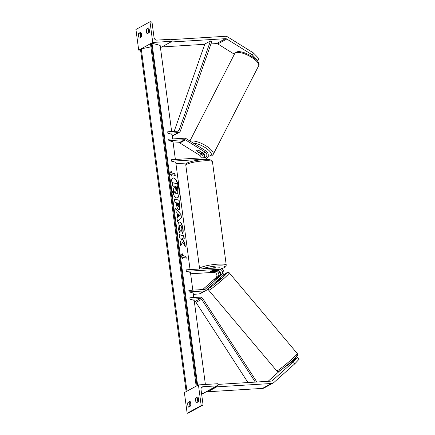 <?xml version="1.0" encoding="UTF-8"?>
<svg xmlns="http://www.w3.org/2000/svg" width="435" height="435" viewBox="0 0 435 435"><rect width="100%" height="100%" fill="white"/><g stroke="black" fill="none" stroke-linecap="round" stroke-linejoin="round"><path stroke-width="0.65" d="M204.428 157.704A3.018 2.735 61.4 0 0 203.417 153.278L198.828 150.423A3.018 1.087 -153.2 0 0 196.924 150.292A3.018 1.087 -153.2 0 0 196.729 150.488A3.018 1.087 -153.2 0 0 197.028 151.407L201.617 154.262A3.018 2.735 -118.6 0 1 203.053 157.791M190.068 269.608L175.751 162.315L171.624 161.206L204.651 159.177A4.529 4.1 61.4 0 0 206.228 158.726A4.529 4.1 61.4 0 0 208.262 154.958A4.529 4.1 61.4 0 0 205.962 150.978L186.126 138.645A3.018 2.735 61.4 0 0 184.462 138.21L168.688 139.178L168.883 140.652L173.01 141.761L175.376 159.487M201.236 157.9A3.018 2.735 61.4 0 0 199.703 155.306L179.867 142.974A1.512 1.365 61.4 0 0 179.035 142.751L173.19 143.11M171.624 161.206L171.428 159.732L204.45 157.704A3.018 2.735 61.4 0 0 205.505 157.405A3.018 2.735 61.4 0 0 206.859 154.893A3.018 2.735 61.4 0 0 205.325 152.234L185.489 139.901A1.512 1.365 61.4 0 0 184.657 139.684L168.883 140.652M175.93 163.669L187.349 162.967M202.231 152.989L202.253 153A4.529 4.1 -118.6 0 1 204.532 157.546M138.689 33.348A3.018 1.18 86.5 0 0 139.314 38.073L141.342 36.964A3.018 1.18 -93.5 0 0 141.473 34.36A3.018 1.18 -93.5 0 0 140.712 32.244L138.689 33.348L141.125 32.957M146.557 29.053A3.018 1.18 86.5 0 0 147.188 33.778L149.21 32.668A3.018 1.18 -93.5 0 0 149.346 30.064A3.018 1.18 -93.5 0 0 148.58 27.949L146.557 29.053L148.498 28.933A3.018 1.18 -93.5 0 0 148.716 32.94M149.993 21.793L152.75 42.456L172.178 41.265L172.075 40.526A1.359 1.229 61.4 0 0 170.65 39.275L156.915 40.118A2.719 2.463 -118.6 0 1 154.061 37.617L152.114 23.001A1.359 1.229 61.4 0 0 150.684 21.75L149.993 21.793L135.938 29.466L138.694 50.128L140.57 50.014M152.75 42.456L150.983 43.424M150.477 43.701L140.962 48.894M150.901 46.888L141.272 48.818L138.694 50.128M140.63 33.229A3.018 1.18 -93.5 0 0 140.842 37.236M148.998 28.661L148.498 28.933M172.178 41.265L160.455 47.665M210.844 268.33A3.018 0.5 -7.6 0 1 214.248 267.748A3.018 0.5 -7.6 0 1 216.119 267.96L216.124 268.003M216.249 270.467A3.018 0.5 -7.6 0 1 216.472 270.619A3.018 0.5 -7.6 0 1 214.672 271.326L210.709 271.57A3.018 0.5 -7.6 0 1 210.486 271.418A3.018 0.5 -7.6 0 1 212.285 270.711L216.238 270.412M257.933 60.655L252.387 54.935L253.398 52.923L258.95 58.643L257.933 60.655L257.411 60.943M253.398 52.923L227.815 37.013A4.834 4.377 61.4 0 0 225.151 36.312L171.575 39.601M252.387 54.935L226.798 39.025A2.414 2.186 61.4 0 0 225.466 38.677L170.77 42.032L161.776 46.942L204.744 44.305M234.378 54.244L217.799 43.935A2.414 2.186 61.4 0 0 216.472 43.587L210.959 43.924M198.431 150.309L198.403 150.358A3.018 1.017 -152.8 0 0 196.924 150.292M202.047 152.429L201.976 152.576A3.018 1.017 -152.8 0 1 202.112 153.229A3.018 1.017 -152.8 0 1 201.927 153.403A3.018 1.017 -152.8 0 1 200.448 153.343L196.876 151.124A3.018 1.017 -152.8 0 1 196.734 150.477M198.403 150.358L201.976 152.576M286.768 366.161L295.882 358.326L297.535 357.423L293.337 361.86L272.375 380.625A2.414 2.186 -118.6 0 1 271.163 381.131L217.962 384.393M293.337 361.86L294.87 363.714L299.062 359.283L297.535 357.423M294.87 363.714L273.909 382.479A4.834 4.377 -118.6 0 1 273.158 383.012A4.834 4.377 -118.6 0 1 271.473 383.491L216.777 386.851L207.783 391.761L262.479 388.401A4.834 4.377 -118.6 0 0 264.165 387.922L273.158 383.012M207.685 391.016L207.783 391.761M216.679 386.106L216.777 386.851M280.292 370.397L268.09 381.321M293.407 359.674L290.923 362.137M294.082 359.31L294.381 359.669M220.001 278.063L220.366 278.498L218.669 280.173L216.01 282.277L215.499 282.092M213.998 280.303L217.016 277.535L218.577 276.655M214.259 280.205L217.94 276.595A3.018 2.735 61.4 0 0 218.555 273.224A3.018 2.735 61.4 0 0 215.629 271.32L210.915 271.614A3.018 0.5 -7.6 0 1 210.486 271.418A3.018 0.5 -7.6 0 1 212.715 270.63L217.429 270.342A3.018 2.735 -118.6 0 1 220.355 272.245A3.018 2.735 -118.6 0 1 219.74 275.611L215.635 279.248M215.597 279.205L218.522 276.589M288.144 365.21L287.888 364.905L290.808 362.284L291.091 362.616M187.925 402.37L189.948 401.266A3.018 1.18 86.5 0 1 190.715 403.386A3.018 1.18 86.5 0 1 190.579 405.991L188.556 407.095A3.018 1.18 -93.5 0 1 187.925 402.37L190.361 401.983M198.583 399.085A3.018 1.18 86.5 0 1 198.452 401.695L196.424 402.799A3.018 1.18 -93.5 0 1 195.799 398.074L197.822 396.97A3.018 1.18 86.5 0 1 198.583 399.085M187.142 413.25L184.386 392.582L198.442 384.91L217.87 383.719L217.968 384.458A1.359 1.229 -118.6 0 1 216.896 385.861L203.161 386.704A2.719 2.463 61.4 0 0 201.019 389.515L202.966 404.131A1.359 1.229 -118.6 0 1 201.894 405.534L201.198 405.578L187.142 413.25L187.838 413.206A1.359 1.229 -118.6 0 0 188.311 413.071L202.367 405.398M201.198 405.578L198.442 384.91M190.084 406.263A3.018 1.18 86.5 0 1 189.867 402.255M198.235 397.688L197.74 397.954A3.018 1.18 86.5 0 0 197.952 401.967M217.369 385.725L203.314 393.398A1.359 1.229 -118.6 0 1 202.84 393.534L201.563 393.615M195.799 398.074L197.74 397.954M189.062 291.88L188.861 290.401L204.64 289.433A1.512 1.365 -118.6 0 0 205.402 289.117L221.649 274.572A3.018 2.735 -118.6 0 0 222.263 271.201A3.018 2.735 -118.6 0 0 219.343 269.298L186.316 271.326L186.12 269.847L219.148 267.819A4.529 4.1 -118.6 0 1 223.53 270.673A4.529 4.1 -118.6 0 1 222.606 275.73L206.359 290.275A3.018 2.735 -118.6 0 1 205.891 290.607A3.018 2.735 -118.6 0 1 204.836 290.912L189.062 291.88L193.189 292.989L193.792 297.54M190.622 273.784L213.721 272.364A3.018 2.735 -118.6 0 1 216.641 274.267A3.018 2.735 -118.6 0 1 216.026 277.639L202.721 289.552M205.891 290.607L200.269 293.679A3.018 2.735 -118.6 0 1 199.214 293.978L193.368 294.337M186.316 271.326L190.443 272.43L192.808 290.161M220.213 275.045A4.529 4.1 61.4 0 0 217.641 270.336M167.899 133.273L178.16 132.642A3.018 2.735 -118.6 0 0 179.215 132.343A3.018 2.735 -118.6 0 0 180.405 130.913L211.785 41.57L210.464 40.961L179.084 130.304A1.512 1.365 -118.6 0 1 177.964 131.163L167.698 131.794L167.899 133.273L172.026 134.382L172.63 138.934M179.215 132.343L173.592 135.41A3.018 2.735 -118.6 0 1 172.537 135.709L172.206 135.731M210.464 40.961L204.841 44.027L174.158 131.397M255.307 382.104L201.639 299.34A1.512 1.365 61.4 0 0 200.307 298.627L190.046 299.258L194.173 300.367L205.396 384.486M247.988 382.555L196.016 302.412A1.512 1.365 61.4 0 0 194.684 301.7L194.353 301.716M256.878 382.006L202.775 298.579A3.018 2.735 61.4 0 0 200.111 297.154L189.85 297.785L190.046 299.258M179.133 189.018A10.184 3.708 78.6 0 0 173.19 177.975A10.184 3.708 78.6 0 0 171.259 186.903A10.184 3.708 78.6 0 0 177.203 197.947A10.184 3.708 78.6 0 0 179.133 189.018M177.067 197.968A10.184 3.708 78.6 0 0 178.856 189.073A10.184 3.708 78.6 0 0 173.054 178.007M171.961 176.382L171.727 174.614L175.229 175.555L174.995 173.782L171.493 172.842L171.254 171.069L169.791 173.239L171.961 176.382M180.226 225.373C179.476 225.281 179.182 226.108 179.35 227.858L180.275 230.675L179.911 232.948C179.122 231.784 178.54 229.946 178.16 227.44C177.774 223.748 178.306 221.937 179.758 221.997L179.775 222.002C181.303 222.687 182.39 224.977 183.032 228.875C183.309 231.219 183.206 232.801 182.727 233.628L181.645 230.958L181.846 228.527C181.542 226.744 181.003 225.694 180.237 225.379L179.688 225.417M179.312 221.975L179.497 222.057C181.025 222.742 182.113 225.036 182.754 228.935C183.032 231.273 182.934 232.861 182.45 233.682M177.094 212.78L176.153 211.725L175.702 208.349L181.042 214.596L181.46 217.734L177.453 221.475L176.991 217.989L177.703 217.353L177.094 212.78M171.646 131.555L160.151 45.409L151.984 43.212L150.472 43.674L196.174 386.149M197.631 385.356L151.984 43.212M178.796 209.752C177.654 209.23 176.871 207.386 176.436 204.222L176.224 202.601L174.886 202.248L174.451 198.974L179.122 200.225L179.796 205.287C180.182 208.408 179.856 209.898 178.807 209.757L178.796 209.752M179.138 209.773L178.807 209.757M185.37 247.069L184.853 243.187L182.417 238.614L184.309 239.119L183.875 235.852L179.204 234.595L179.639 237.869L180.846 238.19L181.536 239.533L180.199 242.034L180.721 245.965L182.765 242.056L185.37 247.069M182.521 255.503L186.022 256.443L186.256 258.216L182.754 257.275L182.994 259.042L180.819 255.9L182.281 253.73L182.521 255.503L182.243 255.557L186.022 256.443M196.674 385.878L196.163 386.128M186.653 391.348L186.147 391.598L140.451 49.144M176.784 193.896L176.768 193.89C176.044 193.624 175.457 192.683 175.006 191.068L173.755 193.455L173.25 189.671L174.348 187.664L174.152 186.229L172.738 185.848L172.298 182.569L176.98 183.826L177.725 189.421L177.73 193.14L177.116 193.912L176.496 193.945C175.773 193.678 175.185 192.738 174.734 191.128M173.25 189.671L174.071 187.724L173.88 186.283L172.461 185.903L172.026 182.624L172.298 182.569M172.461 185.903L172.738 185.848M173.88 186.283L174.152 186.229M174.071 187.724L174.348 187.664M172.972 189.725L173.478 193.51L173.755 193.455M178.225 214.053L178.578 216.684L179.72 215.733L177.953 214.107L178.301 216.739L178.578 216.684M175.762 208.795L181.042 214.596M180.764 214.656L181.183 217.788L181.46 217.734M181.183 217.788L177.431 221.295M177.235 202.879L176.958 202.933L177.165 204.483L178.024 206.516L178.312 206.467C178.714 206.538 178.834 205.962 178.676 204.744L178.47 203.205L177.235 202.879L178.274 206.473M174.468 199.105L179.122 200.225M178.845 200.279L179.519 205.342C179.905 208.463 179.579 209.953 178.535 209.811M179.176 222.013L179.486 222.051M179.949 225.428C179.198 225.335 178.91 226.162 179.079 227.913L179.998 230.729L180.275 230.675M179.998 230.729L179.704 232.584M180.672 245.59L182.765 242.056M184.016 239.043L183.597 235.906L179.22 234.731M183.597 235.906L183.875 235.852M184.989 246.335L184.576 243.241L182.14 238.668L182.417 238.614M184.576 243.241L184.853 243.187M185.745 256.498L185.962 258.134M182.64 258.537L182.754 257.275M182.047 254.078L182.243 255.557M171.493 172.842L171.216 172.896L171.02 171.417M171.216 172.896L174.995 173.782M174.935 175.474L174.718 173.837M171.613 175.876L171.727 174.614M176.262 190.579L176.583 188.953L176.295 186.805L175.169 186.501L175.457 188.665L176.376 190.584M175.985 190.633L176.305 189.007L176.017 186.86L175.191 186.637M176.017 186.86L176.295 186.805M204.651 159.177L203.868 159.607M201.617 154.262L199.703 155.306M184.657 139.684L179.035 142.751M185.489 139.901L179.867 142.974M205.325 152.234L203.417 153.278M212.459 161.782A13.441 2.229 172.4 0 0 204.145 160.825A13.441 2.229 172.4 0 0 185.816 165.338C185.604 163.924 186.838 162.826 189.529 162.043C193.455 160.814 198.11 160.009 203.488 159.629C209.039 159.362 210.333 159.868 210.6 159.96L212.459 161.782L226.249 265.105L225.863 266.53L224.928 267.351L221.855 268.618M185.816 165.338L199.605 268.661A13.441 2.229 -7.6 0 1 217.93 264.154A13.441 2.229 -7.6 0 1 226.249 265.105M221.812 268.585A11.93 1.979 172.4 0 0 217.565 265.937A11.93 1.979 172.4 0 0 202.552 268.841M225.466 38.677L216.472 43.587M226.798 39.025L217.799 43.935M234.721 53.581L236.129 52.227C241.545 48.84 262.484 60.568 258.635 65.843A13.441 4.513 -152.8 0 0 250.163 56.463A13.441 4.513 -152.8 0 0 235.558 52.798A13.441 4.513 -152.8 0 0 234.721 53.581L189.894 140.989M208.164 156.073A11.93 4.007 -152.8 0 0 210.464 155.708A11.93 4.007 -152.8 0 0 206.821 148.705A11.93 4.007 -152.8 0 0 193.26 143.077M190.367 141.283A13.441 4.513 27.2 0 1 205.005 145.214A13.441 4.513 27.2 0 1 213.199 154.436L211.791 155.79L208.115 156.274M204.2 155.344A11.93 4.007 -152.8 0 0 204.912 155.545M271.473 383.491L262.479 388.401M272.375 380.625L271.576 381.06M277.932 370.381A13.441 0.865 139.9 0 1 276.769 370.892L208.756 290.259A13.441 0.865 -40.1 0 0 209.915 289.753A13.441 0.865 -40.1 0 0 221.758 280.396A13.441 0.865 -40.1 0 0 229.299 272.93L297.317 353.557A13.441 0.865 139.9 0 1 289.775 361.028A13.441 0.865 139.9 0 1 277.932 370.381M222.339 275.969A11.93 0.767 139.9 0 1 226.146 273.202A11.93 0.767 139.9 0 1 222.296 277.78A11.93 0.767 139.9 0 1 209.969 287.682A11.93 0.767 139.9 0 1 208.985 287.926M279.928 370.615A11.93 0.767 -40.1 0 0 292.255 360.713A11.93 0.767 -40.1 0 0 296.099 356.135M201.894 405.534L187.838 413.206M216.896 385.861L202.84 393.534M203.161 386.704L201.47 387.628M217.94 276.595L216.026 277.639M215.629 271.32L213.721 272.364M204.836 290.912L199.214 293.978M219.343 269.298L217.429 270.342M205.402 289.117L204.901 289.389M221.649 274.572L219.74 275.611M178.16 132.642L172.537 135.709M179.084 130.304L177.447 131.196M200.307 298.627L194.684 301.7M201.639 299.34L196.016 302.412M196.973 385.714L151.293 43.353M186.958 391.185L141.272 48.818M177.165 204.483L177.442 204.428M179.519 205.342L179.796 205.287M179.497 222.057L179.775 222.002M182.754 228.935L183.032 228.875M179.079 227.913L179.35 227.858M176.305 189.007L176.583 188.953M206.228 158.726L204.695 159.569M199.605 268.661L199.687 269.015M258.635 65.843L213.199 154.436M202.405 152.652L202.112 153.229M204.928 155.67L204.249 155.474M297.317 353.557C297.964 354.378 297.823 355.264 296.893 356.221C295.012 358.603 283.723 368.287 279.759 370.745C278.34 371.697 277.34 371.746 276.769 370.892M229.299 272.93C228.728 272.071 227.733 272.12 226.314 273.077L222.388 275.926M208.789 288.101L208.387 289.297L208.756 290.259M291.222 362.496L290.803 362.002"/></g></svg>
